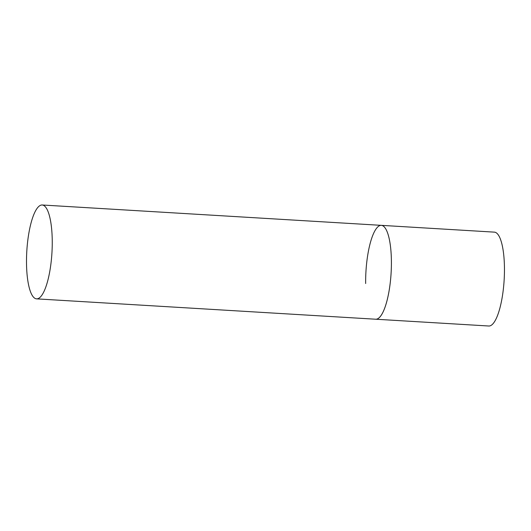 <?xml version="1.0" encoding="UTF-8"?>
<svg xmlns="http://www.w3.org/2000/svg" width="531" height="531" viewBox="0 0 531 531"><rect width="100%" height="100%" fill="white"/><g stroke="black" fill="none" stroke-linecap="round" stroke-linejoin="round"><path stroke-width="0.8" d="M391.4 261.06A47.02 12.591 93.4 0 1 375.709 319.217A47.02 12.591 -86.6 0 0 379.001 317.863A47.02 12.591 -86.6 0 0 391.354 267.007A47.02 12.591 -86.6 0 0 381.344 225.35A47.02 12.591 93.4 0 1 391.4 261.06M365.653 283.514A47.02 12.591 93.4 0 1 381.344 225.35L494.394 232.14A47.02 12.591 93.4 0 1 504.45 267.85A47.02 12.591 93.4 0 1 488.759 326.007L36.559 298.86A47.02 12.591 -86.6 0 0 39.858 297.506A47.02 12.591 -86.6 0 0 52.204 246.649A47.02 12.591 -86.6 0 0 42.195 204.993A47.02 12.591 -86.6 0 0 38.902 206.347A47.02 12.591 -86.6 0 0 26.55 257.21A47.02 12.591 -86.6 0 0 36.559 298.86M381.344 225.35L42.195 204.993"/></g></svg>
